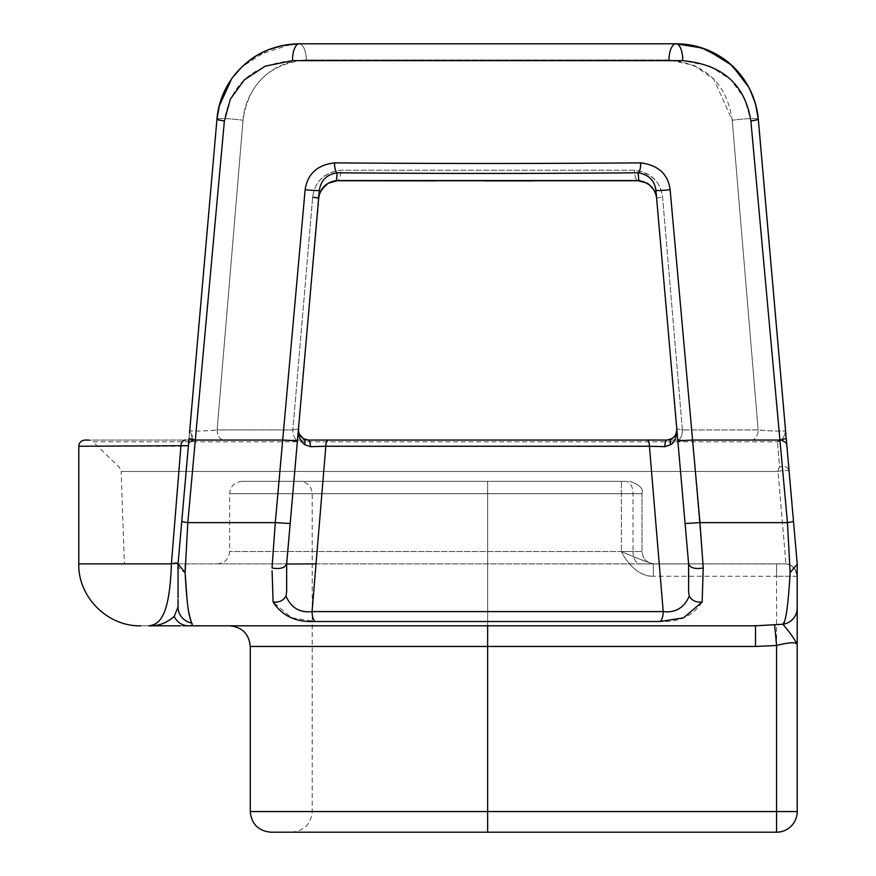 <?xml version="1.0" encoding="UTF-8"?>
<svg xmlns="http://www.w3.org/2000/svg" width="876" height="876" viewBox="0 0 876 876"><rect width="100%" height="100%" fill="white"/><g stroke="black" fill="none" stroke-linecap="round" stroke-linejoin="round"><path stroke-width="0.66" stroke-dasharray="4.38 3.29" d="M621.391 481.34L487.636 481.34L621.391 481.34L621.391 493.725L642.02 493.725L229.643 493.725L642.02 493.725L312.206 493.725L621.391 493.725L621.391 551.508L621.391 481.34M487.636 481.34L299.822 481.34L487.636 481.34L487.636 811.559L487.636 481.34M626.033 481.34L242.028 481.34L626.033 481.34A12.384 6.975 -90 0 1 633.019 493.725L633.019 551.508L642.02 551.508L621.391 551.508L633.019 551.508A12.384 6.975 90 0 0 639.995 563.892L653.354 563.892C645.546 561.636 634.892 557.508 621.391 551.508C624.227 558.165 636.874 577.098 653.354 576.277L653.354 563.892C644.495 561.155 633.83 557.026 621.391 551.508C624.216 557.191 634.695 576.145 653.354 576.277L653.354 563.892L654.405 563.892L217.259 563.892L639.995 563.892A12.384 6.975 -90 0 1 633.019 551.508L229.643 551.508L633.019 551.508L633.019 493.725A12.384 6.975 90 0 0 626.033 481.34M270.925 832.2L776.574 832.2A20.641 20.641 0 0 0 797.215 811.559A20.641 20.641 0 0 1 776.574 832.2L776.574 811.559L487.636 811.559L776.574 811.559L776.574 576.277L653.354 576.277L776.574 576.277L776.574 832.2L776.574 811.559L797.215 811.559L776.574 811.559L797.215 811.559L797.215 563.892L788.258 461.532M316.028 563.892L785.936 563.947C791.455 563.969 795.211 568.086 797.215 576.277L797.215 643.159L797.215 563.892L794.258 530.188M794.258 530.166L797.215 563.892L797.215 576.277C795.2 568.075 791.444 563.958 785.936 563.947L784.83 563.892A12.384 12.384 0 0 1 797.215 576.277A12.384 12.384 0 0 0 784.83 563.892L653.354 563.892L776.574 563.892L776.574 576.277L776.574 563.892L784.83 563.892L124.392 563.892L121.162 471.441L778.019 471.441A6.187 1.04 -5 0 1 784.863 470.5A6.187 1.04 -5 0 1 789.09 471.113L786.878 445.72L789.09 471.113A6.187 1.04 -5 0 0 784.863 470.5A6.187 1.04 -5 0 0 778.019 471.441L785.936 563.947L778.019 471.441A6.187 4.906 90 0 1 779.52 467.204L777.549 441.8L779.52 467.204C784.48 465.309 787.666 466.623 789.09 471.113C787.666 466.612 784.48 465.309 779.52 467.204L779.52 467.204A6.187 4.906 90 0 0 778.019 471.441L121.162 471.441L119.278 467.204L92.966 441.8L777.549 441.8L92.966 441.8L88.673 440.059L779.892 440.059M78.785 563.892L286.649 563.892L298.464 428.846L292.858 429.952L298.464 428.846L298.464 430.609M190.388 619.42L191.702 623L188.581 625.814L755.517 625.814L755.517 646.455L776.574 645.481L774.658 625.004L782.881 624.238C785.586 617.854 787.874 613.89 790.152 572.619L787.447 522.622L750.874 120.943L744.852 99.054L730.923 79.836L709.921 66.094L682.732 60.652L292.529 60.652C252.956 64.32 230.235 84.414 224.387 120.943L195.315 440.059L188.887 440.059L194.79 440.07M797.215 607.977A16.513 16.403 0 0 1 782.881 624.238C789.626 632.187 794.401 638.867 797.215 644.287C795.627 641.922 788.739 642.316 776.574 645.481L776.574 811.559L312.206 811.559L487.636 811.559L487.636 832.2L487.636 811.559L250.284 811.559M755.517 625.814L487.636 625.814L755.517 625.814L774.658 625.004M187.103 599.983L188.723 611.908M189.512 432.919L189.03 438.46L195.315 440.059L187.814 522.622L185.394 563.892M185.143 571.415L185.11 572.619C180.149 569.926 177.795 567.111 178.047 564.166L178.047 574.809M195.315 440.059L282.685 440.059L297.413 440.858L286.638 564.013C284.897 567.998 280.024 569.323 272.031 567.987L272.217 564.932M272.283 563.892L275.294 522.622L305.133 189.698C307.224 174.094 317.024 165.148 334.522 162.87C422.21 163.538 520.18 163.801 640.739 162.87C658.237 165.279 668.038 174.225 670.129 189.698L692.577 440.059L677.849 440.858L688.624 564.013L676.798 428.846L688.613 563.892L688.613 591.847L689.27 596.14C684.09 607.856 675.396 613.003 663.209 611.601L649.434 446.256L664.906 446.661A6.187 2.146 90 0 1 667.041 440.059L671.651 438.69A6.187 3.8 60.1 0 0 670.786 444.592C675.122 441.219 677.126 435.974 676.798 428.846L682.404 429.952A10.315 4.862 90 0 1 677.542 440.059L667.041 440.059L677.542 440.059A10.315 4.862 90 0 0 682.404 429.952L662.595 197.242C660.384 181.387 651.021 172.375 634.498 170.196L340.764 170.196C324.043 172.747 314.681 181.77 312.666 197.242L292.858 429.952L312.666 197.242C314.845 181.42 324.208 172.408 340.764 170.196L634.498 170.196C651.569 173.152 660.931 182.164 662.595 197.242L682.404 429.952L676.798 428.846L676.995 431.069M273.104 601.987L272.086 570.845M585.748 180.817L638.144 180.73A10.315 3.613 -90.1 0 1 634.498 170.196A10.315 3.613 89.9 0 0 638.144 180.73L638.144 180.73A10.315 3.613 -90.1 0 0 638.812 180.544L638.133 172.802C648.711 174.729 654.646 180.587 655.927 190.377L656.628 198.359C655.215 188.307 649.269 182.372 638.812 180.544L336.45 180.544C325.861 182.613 319.926 188.548 318.634 198.359L298.464 428.846C298.585 437.025 300.588 442.27 304.476 444.592L310.367 446.661L325.828 446.256L312.064 611.601A10.315 4.435 -90 0 0 315.218 621.489L291.708 617.832L273.104 602.031C280.703 601.801 284.996 599.841 285.992 596.14L286.649 591.847L286.649 563.892M786.582 442.413L786.243 438.46L779.947 440.059L692.577 440.059L703.231 567.987L702.158 602.031C693.015 616.047 678.977 622.529 660.044 621.489L315.218 621.489M703.231 567.987C695.237 569.323 690.365 567.998 688.624 564.013M656.518 197.385L660.613 243.922M660.624 244.043L677.849 440.858M673.534 437.31L675.013 435.591M676.097 433.576L676.71 431.31M676.809 430.488L676.82 429.218M664.906 446.661L670.786 444.592M688.613 591.847L688.613 563.892M328.281 440.059A6.187 2.453 90 0 0 325.828 446.256L649.434 446.256A6.187 2.453 90 0 0 646.981 440.059L322.948 440.059M653.025 440.059L660.504 440.059M84.983 440.059L195.359 440.059L194.56 440.059L189.709 430.642L189.566 432.218M223.106 440.059L297.741 440.059A10.315 4.862 -90 0 1 292.858 429.952A10.315 4.862 -90 0 0 297.709 440.059L308.221 440.059A6.187 2.146 90 0 1 310.367 446.661M752.155 440.059L662.026 440.059M775.359 440.059L769.927 440.059M313.345 440.059L318.755 440.059M200.429 440.059L196.224 440.059M188.395 445.665L178.047 563.892C177.905 562.589 175.671 562.556 171.346 563.815L180.905 446.256L188.395 445.72A6.187 6.187 0 0 1 194.56 440.059C189.566 442.369 187.508 444.241 188.395 445.676L188.417 445.446M78.785 446.256L180.905 446.256A6.187 4.643 90 0 1 185.559 440.059M178.047 585.825L178.047 563.892L188.395 445.72A6.187 6.187 90 0 1 194.56 440.059A6.187 6.187 0 0 0 188.395 445.72L183.292 503.985M188.887 440.059L189.555 432.415M199.071 323.562L207.908 222.559M189.577 432.153L189.709 430.642C189.238 431.605 209.101 430.948 217.117 429.952C202.422 431.2 193.289 431.43 189.709 430.642C191.11 436.555 192.731 439.697 194.56 440.059A6.187 6.187 5 0 0 188.395 445.72A6.187 6.187 5 0 1 194.56 440.059M217.117 429.952A10.315 6.756 90 0 0 223.862 440.059A10.315 6.756 -90 0 1 217.117 429.952L243.024 120.264C244.973 90.797 269.085 60.532 306.304 59.973C269.501 63.598 248.401 83.691 243.024 120.264L217.117 429.952L292.858 429.952L217.117 429.952M299.285 433.872L299.285 433.872A10.315 10.315 -90 0 1 299.285 433.861L300.753 436.281M302.034 437.584A10.315 10.315 0 0 0 303.611 438.69A10.315 10.315 -90 0 1 302.034 437.584M751.4 440.059A10.315 6.756 -90 0 0 758.145 429.952A10.315 6.756 -90 0 1 751.4 440.059M785.706 432.405L785.553 430.642C784.797 435.635 783.188 438.777 780.702 440.059A6.187 6.187 0 0 1 786.878 445.72L785.947 435.142M777.987 344.093L785.553 430.642C782.235 431.441 773.103 431.211 758.145 429.952L732.237 120.264L758.145 429.952L682.404 429.952L758.145 429.952C766.522 430.981 786.287 431.594 785.553 430.642L785.586 431.014M760.729 146.949L786.33 439.489M789.09 471.003L786.878 445.72C787.798 444.373 785.739 442.49 780.702 440.059A6.187 6.187 0 0 1 786.878 445.72L786.878 445.72C785.542 441.46 782.432 440.157 777.549 441.8A6.187 4.544 90 0 1 780.702 440.059A6.187 4.544 90 0 0 777.549 441.8C782.432 440.157 785.542 441.46 786.878 445.72A6.187 6.187 0 0 0 780.691 440.059A6.187 6.187 175 0 1 786.878 445.72L786.878 445.72A6.187 6.187 0 0 0 780.702 440.059C783.177 438.602 784.797 435.46 785.553 430.642L777.165 334.763M785.958 435.306L785.717 432.47M793.47 521.176L789.09 471.113L793.47 521.176A16.513 1.172 -5 0 1 787.447 522.622L699.968 522.622L685.076 523.519M786.834 445.304L786.626 442.96M668.957 59.973C705.727 63.576 726.817 83.669 732.237 120.264L713.841 79.267L694.274 65.437L668.957 59.973L306.304 59.973L668.957 59.973A16.513 7.107 -90 0 1 676.064 43.8L299.198 43.8L282.696 45.464M319.324 194.702L298.267 431.069L318.634 198.359A10.315 0.646 -175 0 0 312.666 197.242M314.911 240.911L319.335 190.377C320.616 180.511 326.54 174.653 337.129 172.802L336.45 180.544A10.315 3.613 -89.9 0 0 337.118 180.73L337.118 180.73A10.315 3.613 -89.9 0 0 340.764 170.196A10.315 3.613 90.1 0 1 337.118 180.73L337.129 180.73M640.739 162.87A10.315 3.285 89.5 0 1 638.133 172.802C519.588 173.766 423.36 173.492 337.129 172.802A10.315 3.285 90.5 0 1 334.522 162.87M319.335 190.377A10.315 0.602 5 0 1 305.133 189.698M178.047 590.895L178.047 563.892L181.792 521.176A16.513 1.172 -175 0 0 187.814 522.622L275.294 522.622L290.186 523.519L297.49 440.048M301.629 437.223L305.439 439.588M304.476 444.592A6.187 3.8 119.9 0 0 303.611 438.69L305.746 439.675M286.649 589.909L286.649 591.847M285.992 596.14C291.182 607.856 299.866 613.014 312.064 611.601L663.209 611.601A10.315 4.435 -90 0 1 660.044 621.489M305.801 439.697L306.983 439.971M216.372 125.892L196.125 357.353M189.709 430.642L196.125 357.244M178.047 597.399L178.047 599.6M178.047 604.155L178.047 596.72M178.047 563.892L178.047 585.891L178.047 563.892M178.047 597.093L178.047 606.937A16.513 16.305 180 0 0 191.702 623M178.047 592.198L178.047 606.991L174.225 616.441C166.593 623.055 158.096 626.187 148.745 625.814C157.877 625.092 169.703 619.233 171.346 563.815L171.324 563.826M174.225 616.441A16.513 15.921 -90 0 0 188.581 625.814L186.457 625.814M148.745 625.814C138.079 625.814 138.079 625.814 148.745 625.814M487.636 625.814L229.643 625.814L487.636 625.814L487.636 646.455L755.517 646.455M660.329 240.604L676.798 428.846M656.628 198.359A10.315 0.646 175 0 1 662.595 197.242A10.315 0.646 -5 0 0 656.628 198.359M268.264 49.812L255.025 56.611M254.664 56.841L241.864 66.959M233.082 76.913L226.961 86.395M225.154 89.856L219.558 104.638M758.255 118.665L755.736 104.737M750.951 91.619L746.549 83.373M743.691 79.015L733.332 66.894M722.788 58.298L711.279 51.684M709.626 50.928L692.522 45.453L709.034 50.677M730.266 64.09L742.213 76.957M742.224 76.978L748.509 86.779M750.13 89.889L755.55 104.058M282.729 45.464L299.198 43.8L676.064 43.8A16.513 6.669 -90 0 1 682.732 60.652M292.529 60.652A16.513 6.669 -90 0 1 299.198 43.8A16.513 7.107 90 0 1 306.304 59.973A16.513 7.107 -90 0 0 299.198 43.8C248.401 45.147 220.248 83.001 216.963 119.158L219.394 105.24M224.168 91.914L230.289 80.899M231.308 79.388L241.82 66.992M252.365 58.374L263.983 51.684M265.724 50.896L282.674 45.475M268.363 49.779L241.896 66.926M233.049 76.957L226.096 87.994M225.055 90.064L219.405 105.164M655.927 190.377A10.315 0.602 175 0 0 670.129 189.698M790.152 572.619L797.215 564.166M702.158 602.031C694.558 601.801 690.255 599.841 689.27 596.14M758.288 118.95L755.758 104.802M751.039 91.805L745.235 81.304M743.757 79.114L733.376 66.937M722.908 58.374L711.673 51.881M797.215 576.277L776.574 576.277L797.215 576.277A12.384 12.384 0 0 0 784.83 563.892M487.636 832.2L487.636 646.455L250.284 646.455M216.963 119.158A16.513 1.445 -175 0 1 225.964 118.665A16.513 1.445 -175 0 1 243.024 120.264A16.513 1.445 5 0 0 225.964 118.665A16.513 1.445 5 0 0 216.963 119.158A16.513 1.336 -175 0 0 224.387 120.943M758.298 119.158A16.513 1.445 175 0 0 749.298 118.665A16.513 1.445 175 0 0 732.237 120.264A16.513 1.445 -5 0 1 749.298 118.665A16.513 1.445 -5 0 1 758.298 119.158A16.513 1.336 -5 0 1 750.874 120.943M642.02 493.725C643.608 488.709 639.48 484.581 629.636 481.34C639.48 484.581 643.608 488.709 642.02 493.725L642.02 551.508C642.688 558.965 646.817 563.093 654.405 563.892C646.817 563.093 642.688 558.965 642.02 551.508L642.02 493.725M217.259 563.892C224.858 563.093 228.986 558.965 229.643 551.508L229.643 493.725C230.311 486.268 234.439 482.139 242.028 481.34M291.566 832.2C304.103 830.974 310.98 824.097 312.206 811.559L312.206 493.725C311.538 486.268 307.41 482.139 299.822 481.34M669.79 439.588L670.436 439.325M671.049 439.029L671.651 438.69M785.783 433.259L785.925 434.835M795.003 538.63L789.09 471.113M786.747 444.252L786.681 443.508M786.56 442.194L786.385 440.157M786.199 438.022L786.013 435.941M323.496 187.179L320.999 190.727M178.047 599.972L178.047 597.574M180.248 625.814L182.996 625.814M185.077 625.814L188.581 625.814M217.018 118.49L219.131 106.248M231.516 79.092L234.297 75.336M241.677 67.134L245.948 63.269M256.964 55.429L291.511 44.161M758.178 117.888L755.638 104.386M750.195 90.02L748.772 87.25M732.621 66.226L731.186 64.901M691.701 45.3L682.086 44.019M676.436 43.8L684.375 44.216M777.165 334.709L768.241 232.775M583.482 180.817L534.097 180.861M483.311 180.883L435.503 180.861M643.28 181.54L647.287 183.391M649.094 184.65L655.204 192.654L656.628 198.283M692.193 45.388L699.749 47.271M706.932 49.79L717.521 54.969M718.605 55.604L729.358 63.313M748.575 86.888L750.206 90.064M754.63 101.003L755.484 103.828M196.969 347.597L190.727 418.936"/><path stroke-width="1.31" d="M487.636 832.2L270.925 832.2C258.387 830.974 251.511 824.097 250.284 811.559L776.574 811.559L776.574 832.2L487.636 832.2L487.636 646.455L250.284 646.455L250.284 811.559M797.215 643.159L797.215 811.559L797.215 643.159M124.392 563.892L171.302 563.892L78.785 563.892L78.785 446.256C79.125 442.533 81.183 440.464 84.983 440.059L88.673 440.059M183.292 503.985L178.047 563.892C177.938 562.907 175.726 562.874 171.411 563.794L180.905 446.256A6.187 4.643 -90 0 1 185.559 440.059M286.649 589.909L286.649 563.892L286.649 591.847L286.649 563.892L290.186 523.519L286.638 564.013L316.028 563.892M789.09 471.113L797.215 563.892L797.215 811.559A20.641 20.641 0 0 1 776.574 832.2A20.641 20.641 0 0 0 797.215 811.559L776.574 811.559L776.574 645.481C788.937 642.338 795.813 641.933 797.215 644.287C794.335 638.768 789.561 632.089 782.881 624.238L755.517 625.814L188.581 625.814C191.899 625.847 192.928 624.906 191.702 623C189.172 615.62 187.267 611.13 185.11 572.619L187.103 599.983M188.723 611.908L190.388 619.42M185.394 563.892L185.143 571.415M272.217 564.932L272.283 563.892M272.086 570.845L273.104 601.987M676.82 429.218L660.329 240.604M670.786 444.592L664.906 446.661L649.434 446.256L663.209 611.601A10.315 4.435 90 0 1 660.044 621.489L683.51 617.854L702.158 602.031L703.231 567.987C695.226 569.312 690.354 567.987 688.624 564.013L655.927 190.377C654.635 180.5 648.711 174.631 638.133 172.802L638.812 180.544C649.62 182.876 655.555 188.811 656.628 198.359L676.798 428.846C676.59 437.266 674.586 442.522 670.786 444.592A6.187 3.8 -119.9 0 1 671.651 438.69A10.315 10.315 0 0 0 675.549 434.737A10.315 10.315 0 0 1 671.651 438.69L673.534 437.31M675.013 435.591L676.097 433.576M676.71 431.31L676.809 430.488M660.504 440.059L667.041 440.059L671.651 438.69C674.772 437.354 676.48 434.069 676.798 428.846A10.315 10.315 0 0 1 675.571 434.682A10.315 10.315 0 0 0 676.798 428.911M664.906 446.661A6.187 2.146 -90 0 1 667.041 440.059L653.025 440.059M194.56 440.059L223.862 440.059M245.455 440.059L252.288 440.059L245.455 440.059M286.649 591.847L285.992 596.14C291.171 607.856 299.866 613.003 312.064 611.601L325.828 446.256L649.434 446.256A6.187 2.453 -90 0 0 646.981 440.059L313.345 440.059M729.708 440.059L722.974 440.059L729.708 440.059M780.702 440.059L751.4 440.059M775.359 440.059L769.927 440.059M662.026 440.059L308.232 440.059L303.611 438.69C299.548 435.613 297.829 432.328 298.464 428.846A10.315 10.315 0 0 0 302.034 437.584A10.315 10.315 -90 0 1 299.285 433.872M200.429 440.059L223.095 440.059L195.315 440.059L224.387 120.943L230.41 99.054L244.338 79.836L265.351 66.094L292.529 60.652L682.732 60.652C722.306 64.32 745.027 84.414 750.874 120.943L787.447 522.622L790.152 572.619C788.203 605.294 785.783 622.497 782.881 624.238A16.513 16.403 180 0 0 797.215 607.977M318.755 440.059L322.948 440.059M196.224 440.059L195.326 440.059M188.395 445.676L78.785 446.256M189.566 432.218L216.372 125.892M207.908 222.559L199.071 323.562M181.792 521.176A16.513 1.172 5 0 0 187.814 522.622L185.11 572.619L178.047 563.892L189.03 438.46L195.315 440.059L282.685 440.059L297.413 440.858L318.634 198.359C320.036 188.329 325.971 182.394 336.45 180.544L638.812 180.544A10.315 3.613 89.9 0 1 638.144 180.73L646.554 182.964C647.025 182.766 655.5 188.209 656.628 198.359L656.628 198.283M304.476 444.592A6.187 3.8 -60.1 0 0 303.611 438.69L308.221 440.059L328.281 440.059A6.187 2.453 -90 0 0 325.828 446.256L310.367 446.661L304.476 444.592C299.57 439.73 297.566 434.485 298.464 428.846A10.315 10.315 -90 0 0 298.683 432.043M310.367 446.661A6.187 2.146 -90 0 0 308.221 440.059M688.613 563.892L688.613 591.847L688.624 564.013M702.158 602.031C696.245 602.644 691.952 600.673 689.27 596.14L688.613 591.847M689.27 596.14C684.079 607.856 675.396 613.014 663.209 611.601L312.064 611.601A10.315 4.435 90 0 0 315.218 621.489L660.044 621.489M785.586 431.014L793.47 521.176A16.513 1.172 175 0 1 787.447 522.622L699.968 522.622L692.577 440.059L677.849 440.858M786.33 439.489L788.258 461.532M786.856 445.534L785.958 435.306M786.013 435.941L785.706 432.405M760.729 146.949L777.987 344.093M786.626 442.96L786.582 442.413M755.55 104.058L758.298 119.158L786.243 438.46L779.947 440.059L692.577 440.059L670.129 189.698C668.027 174.072 658.226 165.137 640.739 162.87C553.052 163.538 455.082 163.801 334.522 162.87C317.397 164.863 307.596 173.809 305.133 189.698L275.294 522.622L272.031 567.987C280.035 569.312 284.908 567.987 286.638 564.013M777.165 334.763L768.241 232.775M297.49 440.048L314.911 240.911M298.464 430.609L298.639 431.835M298.749 432.284L299.264 433.817A10.315 10.315 -90 0 1 298.694 432.076M300.753 436.281L301.629 437.223M315.218 621.489C296.307 622.529 282.269 616.047 273.104 602.031C278.973 602.655 283.266 600.695 285.992 596.14L286.113 595.822M305.439 439.588L306.983 439.971M188.417 445.446L188.887 440.059M196.125 357.353L189.512 432.919M196.125 357.244L216.963 119.158C219.679 81.961 251.029 44.479 299.198 43.8L676.064 43.8L702.114 48.016L724.594 59.579M178.047 599.6L178.047 604.155M178.047 596.72L178.047 585.825M186.457 625.814L188.581 625.814A16.513 15.921 90 0 1 174.225 616.441L178.047 606.937A16.513 16.305 0 0 0 191.702 623M171.411 563.794C169.605 618.117 158.874 624.566 148.734 625.814C157.965 626.296 166.462 623.164 174.225 616.441M178.047 563.892L178.047 574.809M178.047 597.574L178.047 564.166M703.231 567.987L699.968 522.622L685.076 523.519M655.927 190.377A10.315 0.602 -5 0 0 670.129 189.698M334.522 162.87A10.315 3.285 -89.5 0 0 337.129 172.802C455.673 173.766 551.902 173.492 638.133 172.802A10.315 3.285 -90.5 0 0 640.739 162.87M195.315 440.059L187.814 522.622L275.294 522.622L290.186 523.519L319.335 190.377C320.846 180.314 326.77 174.455 337.129 172.802L336.45 180.544A10.315 3.613 90.1 0 0 337.118 180.73L333.318 181.168L328.697 182.964L323.496 187.179M643.28 181.54L638.144 180.73L337.118 180.73L328.106 183.314C320.977 189.774 317.824 194.79 318.634 198.359A10.315 0.646 5 0 0 312.666 197.242M319.335 190.377A10.315 0.602 -175 0 1 305.133 189.698M282.696 45.464L268.264 49.812M241.864 66.959L233.082 76.913M226.961 86.395L225.154 89.856M219.558 104.638L216.963 119.158A16.513 1.336 5 0 0 224.387 120.943M282.674 45.475L299.198 43.8L676.064 43.8L692.544 45.464L676.075 43.8C720.4 43.844 754.696 78.052 758.298 119.158L758.255 118.665M755.736 104.737L750.951 91.619M745.991 82.475L743.691 79.015M733.332 66.894L722.788 58.298M711.279 51.684L709.626 50.928M724.77 59.699L730.266 64.09M729.358 63.313L742.224 76.978M748.509 86.779L750.13 89.889M219.394 105.24L224.168 91.914M230.289 80.899L231.308 79.388M241.82 66.992L252.365 58.374M263.983 51.684L265.724 50.896M282.729 45.464L268.363 49.779M241.896 66.926L233.049 76.957M226.096 87.994L225.055 90.064M219.405 105.164L217.018 118.49M755.484 103.828L758.288 118.95M755.758 104.802L751.039 91.805M745.235 81.304L743.757 79.114M733.376 66.937L722.908 58.374M711.673 51.881L709.034 50.677M790.152 572.619L797.215 564.166M774.658 625.004L776.574 645.481L755.517 646.455L487.636 646.455L487.636 625.814M291.511 44.161L299.198 43.8A16.513 6.669 90 0 0 292.529 60.652M682.732 60.652A16.513 6.669 90 0 0 676.064 43.8A16.513 7.107 90 0 0 668.957 59.973M676.064 43.8C726.861 45.147 755.013 83.001 758.298 119.158A16.513 1.336 175 0 1 750.874 120.943M755.517 625.814L755.517 646.455M671.651 438.69L668.41 439.949M668.848 439.861L669.79 439.588M670.436 439.325L671.049 439.029M795.003 538.63L793.47 521.176M786.681 443.508L786.56 442.194M786.385 440.157L786.199 438.022M320.999 190.727L319.324 194.702M178.047 606.937L178.047 599.972M178.047 592.198L178.047 590.895M148.745 625.814L176.843 625.814M177.368 625.814L180.248 625.814M182.996 625.814L185.077 625.814M78.785 563.892C77.931 596.972 107.617 626.668 140.708 625.814M303.611 438.69C295.672 431.014 299.592 432.229 298.464 428.846M299.198 43.8C268.385 45.092 251.609 56.71 238.579 70.321C226.194 83.691 218.989 99.974 216.963 119.158L214.478 147.496M219.131 106.248L231.516 79.092M234.297 75.336L241.677 67.134M245.948 63.269L256.964 55.429M785.553 430.642L758.178 117.888M755.638 104.386L750.195 90.02M748.772 87.25L732.621 66.226M731.186 64.901L707.031 49.833L691.701 45.3M682.086 44.019L676.436 43.8M785.542 430.554L777.165 334.709M585.748 180.817L583.482 180.817M534.097 180.861L483.311 180.883M435.503 180.861L337.129 180.73M647.287 183.391L649.094 184.65M684.375 44.216L689.916 44.972M690.124 45.005L692.193 45.388M699.749 47.271L706.932 49.79M717.521 54.969L718.605 55.604M742.213 76.957L745.739 82.07M746.549 83.373L748.575 86.888M750.206 90.064L754.444 100.455M214.467 147.617L196.969 347.597M190.727 418.936L189.709 430.642M250.284 646.455C249.058 633.917 242.181 627.041 229.643 625.814"/></g></svg>
